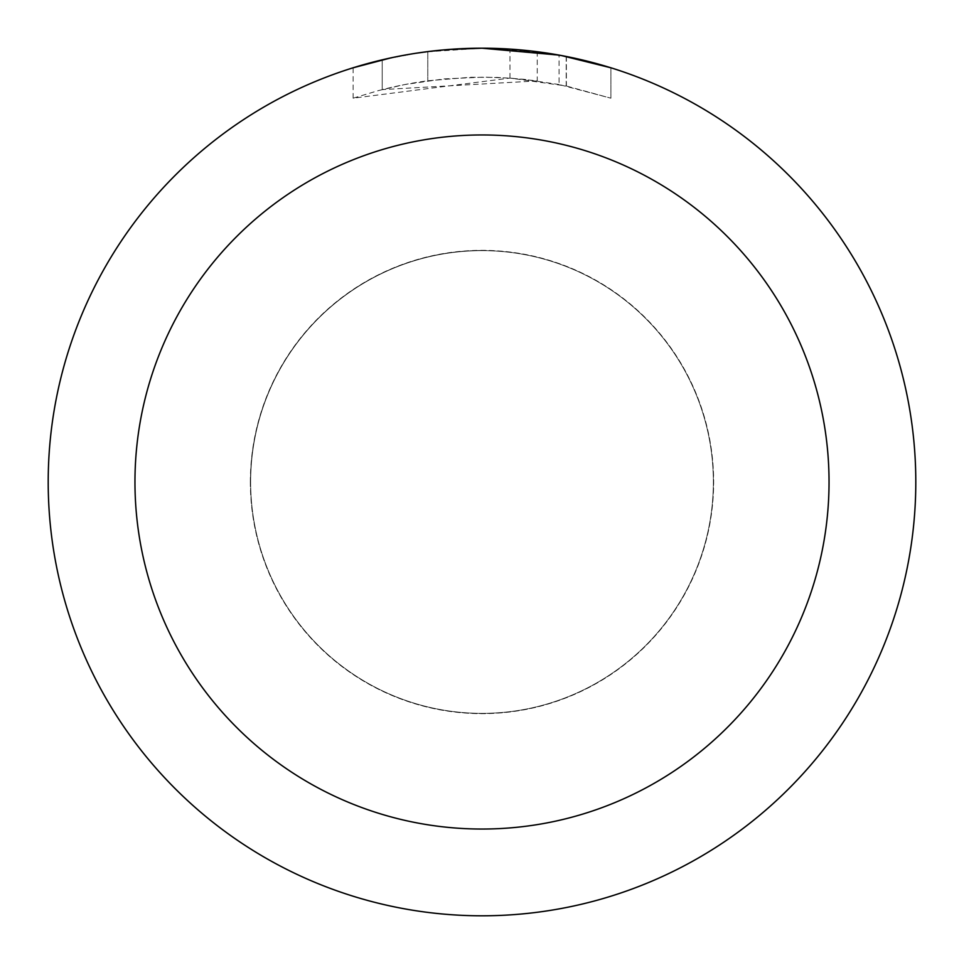 <?xml version="1.0" encoding="UTF-8"?>
<svg xmlns="http://www.w3.org/2000/svg" width="964" height="964" viewBox="0 0 964 964"><rect width="100%" height="100%" fill="white"/><g stroke="black" fill="none" stroke-linecap="round" stroke-linejoin="round"><path stroke-width="0.72" stroke-dasharray="4.82 3.62" d="M482 250.64A231.36 231.36 0 0 1 713.36 482A231.36 231.36 0 0 1 482 713.36A231.36 231.36 0 0 1 250.64 482A231.36 231.36 0 0 1 482 250.64A231.36 231.36 0 0 1 713.36 482A231.36 231.36 0 0 1 482 713.36A231.36 231.36 0 0 1 250.64 482A231.36 231.36 0 0 1 482 250.64M482 250.495A231.505 231.505 0 0 1 713.505 482A231.505 231.505 0 0 1 482 713.505A231.505 231.505 0 0 1 250.495 482A231.505 231.505 0 0 1 482 250.495M457.105 48.923L482 48.212L509.956 49.128L566.205 56.454L566.205 85.977L509.968 78.084L353.137 98.183L378.635 90.532L404.615 84.579L444.175 78.891L484.109 77.12L510.739 78.144L537.249 80.904L537.249 51.731L482 48.2A433.8 433.8 0 0 1 915.8 482A433.8 433.8 0 0 1 482 915.8A433.8 433.8 0 0 1 48.2 482A433.8 433.8 0 0 1 482 48.2L490.652 48.284M496.677 48.453L535.418 51.502M566.193 56.454L561.108 55.478M610.875 67.793L559.048 55.105L559.06 84.519L610.875 98.183L566.193 85.977M537.249 80.904L382.214 89.604A404.88 404.88 0 0 1 427.787 80.771L470.577 77.277L497.087 77.397L523.669 79.265L559.06 84.519M427.787 51.598L427.787 80.771L427.787 51.598A433.8 433.8 0 0 0 382.214 59.828L417.147 53.08M448.103 49.526L433.077 50.971M610.911 98.183L610.911 67.793L610.911 98.183M382.214 89.604L382.214 59.828L382.214 89.604M390.938 57.864L415.677 53.297M427.787 51.61L450.2 49.369M566.205 85.977L566.205 56.454M509.968 78.084L509.968 49.104M353.113 98.183L353.113 67.793L389.239 58.238L416.81 53.128L453.972 49.104L482 48.2L425.124 51.948M250.351 482A231.649 231.649 0 0 1 482 250.351A231.649 231.649 0 0 1 713.649 482A231.649 231.649 0 0 1 482 713.649A231.649 231.649 0 0 1 250.351 482M250.64 482A231.36 231.36 0 0 1 482 250.64A231.36 231.36 0 0 1 713.36 482A231.36 231.36 0 0 1 482 713.36A231.36 231.36 0 0 1 250.64 482M566.386 56.49L566.386 86.013"/><path stroke-width="1.45" d="M490.652 48.284L496.677 48.453M535.418 51.502L537.249 51.731M559.06 55.105L482 48.2A433.8 433.8 0 0 1 915.8 482A433.8 433.8 0 0 1 482 915.8A433.8 433.8 0 0 1 48.2 482A433.8 433.8 0 0 1 482 48.2L448.103 49.526M561.108 55.478L610.875 67.793M482 134.96A347.04 347.04 0 0 1 829.04 482A347.04 347.04 0 0 1 482 829.04A347.04 347.04 0 0 1 134.96 482A347.04 347.04 0 0 1 482 134.96M433.077 50.971L427.787 51.598M353.137 67.793L390.938 57.864M415.677 53.297L427.787 51.61M450.2 49.369L457.105 48.923M417.147 53.08L425.124 51.948"/></g></svg>
